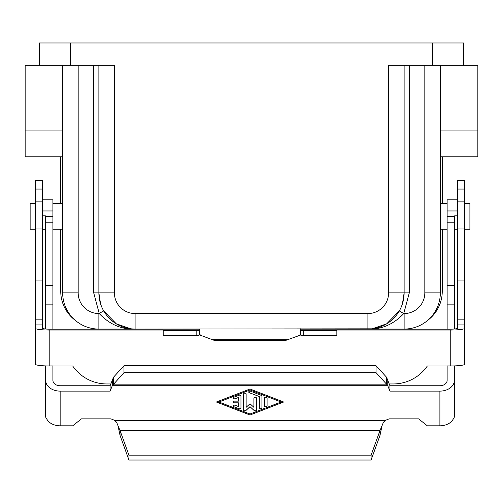 <?xml version="1.0" encoding="UTF-8"?>
<svg xmlns="http://www.w3.org/2000/svg" width="503" height="503" viewBox="0 0 503 503"><rect width="100%" height="100%" fill="white"/><g stroke="black" fill="none" stroke-linecap="round" stroke-linejoin="round"><path stroke-width="0.75" d="M432.58 65.214L432.58 42.969L463.621 42.969L463.621 65.214L388.599 65.214L388.599 292.859A20.692 20.692 0 0 1 367.907 313.551L135.093 313.551A20.692 20.692 0 0 1 114.401 292.859L114.401 65.214L25.15 65.214L25.15 156.785L62.661 156.785L25.15 156.785M432.58 42.969L39.379 42.969L39.379 65.214M367.907 313.551L367.907 329.075C381.607 329.534 393.553 324.366 403.752 313.551L404.123 313.551L404.123 329.075L367.907 329.075L372.145 328.824L386.713 323.806L399.269 310.967L403.752 313.551L409.297 292.859L388.599 292.859M250.016 406.701L245.892 410.523A1.295 0.868 -0 0 1 244.445 410.838A1.295 0.868 -0 0 1 243.553 410.014L243.553 394.006A1.295 0.868 -0 0 1 244.848 393.139A1.295 0.868 -0 0 1 246.137 394.006L246.137 407.336L250.016 403.746L253.902 407.336L253.902 398.112A1.295 0.868 -0 0 1 255.191 397.244A1.295 0.868 -0 0 1 256.486 398.112L256.486 410.014A1.295 0.868 -0 0 1 255.593 410.838A1.295 0.868 -0 0 1 254.147 410.523L250.016 406.701L254.147 410.461A1.295 0.868 180 0 0 255.593 410.775A1.295 0.868 180 0 0 256.486 409.951M248.727 391.975A1.295 0.868 180 0 0 249.375 392.692L259.334 396.546L249.375 392.755A1.295 0.868 -0 0 1 248.727 392.007A1.295 0.868 -0 0 1 250.664 391.252L261.271 395.358A1.295 0.868 -0 0 1 261.918 396.106L261.918 407.914A1.295 0.868 -0 0 1 260.623 408.782A1.295 0.868 -0 0 1 259.334 407.914L259.334 396.609M259.334 407.845A1.295 0.868 180 0 0 260.623 408.713A1.295 0.868 180 0 0 261.918 407.845M264.503 398.112A1.295 0.868 -0 0 1 265.798 397.244A1.295 0.868 -0 0 1 267.093 398.112L267.093 405.908A1.295 0.868 -0 0 1 265.798 406.776A1.295 0.868 -0 0 1 264.503 405.908L264.503 398.112M404.123 313.551A20.692 20.692 0 0 0 424.821 292.859L440.339 292.859A36.216 36.216 0 0 1 404.123 329.075A36.216 36.216 0 0 0 440.339 292.859L440.339 65.214M62.661 65.214L62.661 292.859A36.216 36.216 0 0 0 98.877 329.075L135.093 329.075A36.216 36.216 0 0 1 98.877 292.859L98.877 65.214L98.877 292.859L114.401 292.859M112.276 380.337L112.276 385.713L110.113 391.12L60.146 391.12A14.486 10.752 180 0 1 45.66 380.375L45.66 365.926L52.903 365.926L52.903 380.375A7.243 5.376 -0 0 0 60.146 385.751L110.113 385.751L113.496 377.237L123.977 365.738L376.062 365.738L376.062 372.66L386.543 384.16L386.543 377.237L387.763 380.337L387.763 385.713L389.926 391.12L439.892 391.12A14.486 10.752 180 0 0 454.379 380.375L454.379 365.914M372.145 328.824L135.093 329.075L135.093 313.551M243.553 409.951A1.295 0.868 180 0 0 244.445 410.775A1.295 0.868 180 0 0 245.892 410.461L250.016 406.638M35.311 180.319L42.554 180.319L35.311 180.049L35.311 364.216A14.486 1.767 -0 0 0 46.15 365.926M250.016 415.019L216.391 402.01L250.016 389.001L283.648 402.01L250.016 415.019L283.566 401.979M216.472 401.979L250.016 414.956M454.379 380.375L454.379 416.572L454.165 417.679L452.153 420.791A14.486 10.752 -0 0 1 439.892 425.808L427.305 425.808L418.622 418.873L389.077 418.873L385.55 420.313L383.418 422.275L382.047 425.689L379.991 435.403L379.991 430.549L371.101 455.177L371.101 460.031L379.991 435.403M45.66 380.375L45.66 416.572L45.874 417.679L47.886 420.791A14.486 10.752 -0 0 0 60.146 425.808L72.734 425.808L81.411 418.873L110.962 418.873L114.489 420.313L116.614 422.275L117.991 425.689L120.041 435.403L120.041 430.549L128.938 455.177L128.938 460.031L120.041 435.403M78.179 65.214L78.179 292.859A20.692 20.692 0 0 0 98.877 313.551L103.731 310.967L116.287 323.806L130.855 328.824L135.093 329.075A36.216 36.216 0 0 1 98.877 292.859L100.537 303.693L98.877 292.859L93.703 292.859L93.703 65.214M110.83 383.959L106.919 383.959A41.391 41.083 -0 0 1 72.696 365.983L52.903 365.983M382.047 425.689L379.991 430.549L120.041 430.549L117.991 425.689M60.744 156.785L60.744 203.331M60.744 229.198L60.744 291.306A36.216 36.216 0 0 0 75.123 320.197M442.256 229.198L442.256 291.306A36.216 36.216 0 0 1 427.877 320.197M442.256 156.785L442.256 203.331M199.402 330.314A2.584 0.314 180 0 1 196.818 330.628L163.186 330.628L163.186 335.312L196.818 335.312A2.584 0.314 -0 0 0 199.402 334.998L199.402 329.157L200.213 335.608M463.621 65.214L477.85 65.214L477.85 156.785L440.339 156.785L477.85 156.785M238.378 402.878L234.499 402.878A1.295 0.868 -0 0 1 233.203 402.01A1.295 0.868 -0 0 1 234.499 401.143L238.378 401.143L238.378 397.508L235.146 398.76A1.295 0.868 -0 0 1 233.203 398.011A1.295 0.868 -0 0 1 233.851 397.257L239.026 395.257A1.295 0.868 -0 0 1 240.962 396.006L240.962 408.015A1.295 0.868 -0 0 1 239.026 408.763L233.851 406.764A1.295 0.868 -0 0 1 233.203 406.009A1.295 0.868 -0 0 1 235.146 405.261L238.378 406.512L238.378 402.815L234.499 402.815A1.295 0.868 180 0 1 233.203 401.979M281.058 402.01L250.016 389.938L218.981 402.01L250.016 414.013L281.058 402.01L250.016 389.938M52.903 285.691L52.903 304.875L45.66 304.875L45.66 216.636L52.903 216.636L52.903 285.691L45.66 285.691M250.016 390.001L218.981 402.01M233.203 405.978A1.295 0.868 180 0 0 233.851 406.701L239.026 408.7A1.295 0.868 180 0 0 240.962 407.946M233.203 397.98A1.295 0.868 180 0 0 235.146 398.697L238.378 397.508M457.485 210.958L447.136 210.958L447.136 304.875L454.379 304.875L454.379 222.779L447.136 222.779M457.485 215.812L454.901 215.812A0.516 0.346 180 0 0 454.379 216.158L454.379 216.636L447.136 216.636M42.554 199.823L52.903 199.823L52.903 216.636M42.554 210.958L52.903 210.958M110.113 385.751L110.113 391.12M404.123 292.859L402.463 303.693L404.123 292.859A36.216 36.216 0 0 1 367.907 329.075A36.216 36.216 0 0 0 404.123 292.859L404.123 65.214M93.703 292.859L99.248 313.551C109.447 324.366 121.393 329.534 135.093 329.075L130.855 328.824M52.903 304.875L52.903 329.157M45.66 329L45.66 304.875M386.543 377.237L376.062 365.738M454.379 216.636L454.379 222.779M454.379 329L454.379 304.875M376.062 372.66L123.977 372.66L112.276 385.713L387.763 385.713L386.543 384.16L113.496 384.16L113.496 377.237M35.311 228.966L42.554 228.966L42.554 328.27A7.243 0.88 -0 0 0 49.797 329.157L199.402 329.157M45.66 216.636L45.66 216.158A0.516 0.346 180 0 0 45.138 215.812L42.554 215.812M264.503 405.846A1.295 0.868 180 0 0 265.798 406.713A1.295 0.868 180 0 0 267.093 405.846M35.311 229.198L30.136 229.198L30.136 203.331L35.311 203.331M300.637 328.799L300.561 335.042L285.32 340.562L214.718 340.562L199.402 334.853M387.763 380.337L389.926 385.751L389.926 391.12M447.136 210.958L447.136 199.823L457.485 199.823M163.186 330.628L163.186 330.037L49.797 330.037A14.486 1.767 180 0 1 35.311 328.27M42.554 180.319L42.554 201.866L35.311 201.866M42.554 189.053L35.311 189.053M389.926 385.751L439.892 385.751A7.243 5.376 -0 0 0 447.136 380.375L447.136 365.926L454.379 365.926M128.938 455.177L371.101 455.177M128.938 460.031L371.101 460.031M212.235 339.682L287.804 339.682M464.728 180.319L457.485 180.319L464.728 180.049L464.728 328.27A14.486 1.767 180 0 1 450.242 330.037L336.853 330.037L336.853 335.312L303.221 335.312A2.584 0.314 180 0 1 300.637 334.998L300.637 330.314A2.584 0.314 -0 0 0 303.221 330.628L336.853 330.628M123.977 372.66L123.977 365.738M447.136 304.875L447.136 329.157M42.554 228.966L42.554 201.866M457.485 180.319L457.485 328.27A7.243 0.88 -0 0 1 450.242 329.157L300.631 329.157L299.964 335.331M389.209 383.959L393.12 383.959A41.391 41.083 180 0 0 427.343 365.983L447.136 365.983M300.637 334.721L300.637 330.314M453.888 365.926A14.486 1.767 -0 0 0 464.728 364.216L464.728 328.27M464.728 201.866L457.485 201.866M464.728 189.053L457.485 189.053M464.728 229.198L469.903 229.198L469.903 203.331L464.728 203.331M42.554 280.039L35.311 280.039M464.728 228.966L457.485 228.966M464.728 280.039L457.485 280.039M70.42 42.969L70.42 65.214M78.179 292.859L62.661 292.859A36.216 36.216 0 0 0 98.877 329.075L98.877 313.551M439.892 425.808L439.892 391.12M60.146 391.12L60.146 425.808M114.489 420.313L385.55 420.313M196.818 335.312L196.818 330.628M477.85 130.918L440.339 130.918M424.821 292.859L424.821 65.214M25.15 130.918L62.661 130.918M409.297 65.214L409.297 292.859M45.66 222.779L52.903 222.779M454.379 285.691L447.136 285.691M49.797 330.037L49.797 365.926M35.311 324.919L42.554 324.919M35.311 319.154L42.554 319.154M450.242 365.926L450.242 330.037M464.728 324.919L457.485 324.919M464.728 319.154L457.485 319.154M303.221 335.312L303.221 330.628M457.485 229.198L454.379 229.198M447.136 229.198L440.339 229.198M62.661 203.331L52.903 203.331M447.136 203.331L440.339 203.331M62.661 229.198L52.903 229.198M45.66 229.198L42.554 229.198"/></g></svg>
